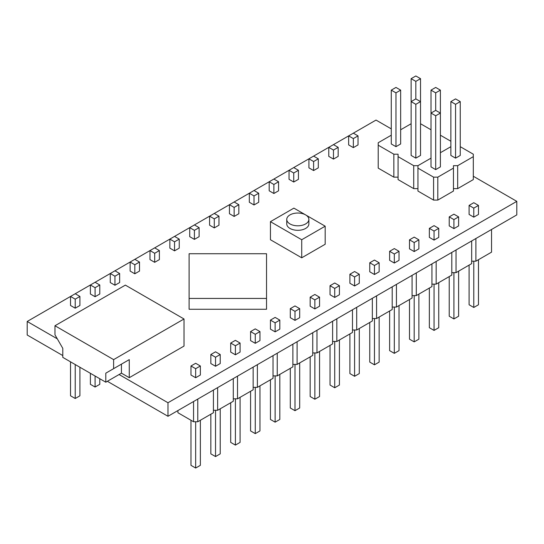 <?xml version="1.0" encoding="UTF-8"?>
<svg xmlns="http://www.w3.org/2000/svg" width="544" height="544" viewBox="0 0 544 544"><rect width="100%" height="100%" fill="white"/><g stroke="black" fill="none" stroke-linecap="round" stroke-linejoin="round"><path stroke-width="0.82" d="M167.98 402.744L167.98 416.289L516.8 214.9L516.8 201.355L167.98 402.744L119.095 374.524L121.441 373.17L129.268 377.686L184.015 346.079L184.015 318.981L125.358 285.117L54.964 325.754L54.964 334.784L62.784 348.337L62.784 357.367L105.801 382.201L119.095 374.524M293.74 167.579L298.438 170.286L293.74 172.999L289.048 170.286L376.02 120.074L391.272 128.88M473.314 176.249L516.8 201.355M57.31 338.851L27.2 321.47L289.048 170.292M62.784 355.558L27.2 335.016L27.2 321.47M167.98 416.289L107.365 381.296M414.188 251.566L418.88 248.86L418.88 239.829L414.188 242.536L414.188 251.566L409.496 248.86L409.496 239.829L414.188 237.116L418.88 239.829M394.318 263.038L399.017 260.324L399.017 251.294L394.318 254.007L394.318 263.038L389.626 260.324L389.626 251.294L394.318 248.588L399.017 251.294M374.456 274.509L379.148 271.796L379.148 262.766L374.456 265.472L374.456 274.509L369.764 271.796L369.764 262.766L374.456 260.059L379.148 262.766M334.723 297.446L339.415 294.732L339.415 285.702L334.723 288.415L334.723 297.446L330.031 294.732L330.031 285.702L334.723 282.996L339.415 285.702M354.593 285.974L359.285 283.268L359.285 274.237L354.593 276.944L354.593 285.974L349.901 283.268L349.901 274.237L354.593 271.524L359.285 274.237M235.396 354.79L240.088 352.084L240.088 343.053L235.396 345.76L235.396 354.79L230.704 352.084L230.704 343.053L235.396 340.34L240.088 343.053M255.265 343.318L259.957 340.612L259.957 331.582L255.265 334.288L255.265 343.318L250.573 340.612L250.573 331.582L255.265 328.875L259.957 331.582M275.128 331.854L279.82 329.14L279.82 320.11L275.128 322.823L275.128 331.854L270.436 329.14L270.436 320.11L275.128 317.404L279.82 320.11M314.86 308.917L319.552 306.204L319.552 297.174L314.86 299.88L314.86 308.917L310.168 306.204L310.168 297.174L314.86 294.467L319.552 297.174M294.991 320.382L299.69 317.676L299.69 308.645L294.991 311.352L294.991 320.382L290.299 317.676L290.299 308.645L294.991 305.932L299.69 308.645M189.101 298.438L189.101 309.271L266.526 309.271L266.526 253.735L189.101 253.735L189.101 298.438L266.526 298.438M305.66 214.921L325.183 226.188L325.183 244.249L301.723 257.802L270.436 239.734L270.436 221.673L293.896 208.128L305.599 214.887M391.272 135.204L378.209 142.746L378.209 145.18L393.849 154.21L398.079 154.21L398.079 179.588L413.719 188.625L417.942 188.625M378.209 145.18L378.209 168.123L393.849 177.154L398.079 177.154M453.451 188.625L457.674 188.625L473.314 179.588L473.314 154.21L460.251 146.676M398.079 156.652L413.719 165.682L417.942 165.682L417.942 191.06L433.582 200.09L437.804 200.09L453.451 191.06L453.451 165.682L457.674 165.682L473.314 156.652M453.92 228.63L458.612 225.916L458.612 216.886L453.92 219.599L453.92 228.63L449.228 225.916L449.228 216.886L453.92 214.18L458.612 216.886M473.783 217.158L478.475 214.452L478.475 205.421L473.783 208.128L473.783 217.158L469.091 214.452L469.091 205.421L473.783 202.708L478.475 205.421M434.051 240.101L438.743 237.388L438.743 228.358L434.051 231.064L434.051 240.101L429.359 237.388L429.359 228.358L434.051 225.651L438.743 228.358M154.686 262.317L159.378 259.604L159.378 250.573L154.686 253.286L154.686 262.317L149.994 259.604L149.994 250.573L154.686 253.286M174.549 250.845L179.241 248.139L179.241 239.102L174.549 241.815L174.549 250.845L169.857 248.139L169.857 239.102L174.549 241.815M194.412 239.374L199.111 236.667L199.111 227.637L194.412 230.343L194.412 239.374L189.72 236.667L189.72 227.637L194.412 230.343M234.144 216.437L238.836 213.731L238.836 204.694L234.144 207.407L234.144 216.437L229.452 213.731L229.452 204.694L234.144 207.407M214.282 227.909L218.974 225.196L218.974 216.165L214.282 218.878L214.282 227.909L209.59 225.196L209.59 216.165L214.282 218.878M289.048 170.286L289.048 179.323L293.74 182.029L298.438 179.323L298.438 170.286M273.877 193.501L278.569 190.788L278.569 181.757L273.877 184.47L273.877 193.501L269.185 190.788L269.185 181.757L273.877 184.47M254.014 204.966L258.706 202.259L258.706 193.229L254.014 195.935L254.014 204.966L249.322 202.259L249.322 193.229L254.014 195.935M313.609 170.558L318.301 167.851L318.301 158.821L313.609 161.527L313.609 170.558L308.917 167.851L308.917 158.821L313.609 161.527M333.472 159.093L338.164 156.38L338.164 147.349L333.472 150.062L333.472 159.093L328.78 156.38L328.78 147.349L333.472 150.062M353.342 147.621L358.034 144.915L358.034 135.884L353.342 138.591L353.342 147.621L348.65 144.915L348.65 135.884L353.342 138.591M134.817 273.782L139.509 271.075L139.509 262.045L134.817 264.751L134.817 273.782L130.125 271.075L130.125 262.045L134.817 264.751M114.954 285.253L119.646 282.547L119.646 273.51L114.954 276.223L114.954 285.253L110.262 282.547L110.262 273.51L114.954 276.223M95.084 296.725L99.776 294.012L99.776 284.981L95.084 287.694L95.084 296.725L90.392 294.012L90.392 284.981L95.084 287.694M215.533 366.262L220.225 363.548L220.225 354.518L215.533 357.231L215.533 366.262L210.841 363.548L210.841 354.518L215.533 351.812L220.225 354.518M75.222 308.19L79.914 305.483L79.914 296.453L75.222 299.159L75.222 308.19L70.53 305.483L70.53 296.453L75.222 299.159M195.663 377.726L200.362 375.02L200.362 365.99L195.663 368.696L195.663 377.726L190.971 375.02L190.971 365.99L195.663 363.283L200.362 365.99M471.675 261.188L475.898 261.188L491.538 252.158L491.538 229.486M475.898 238.517L475.898 261.188M431.943 284.124L436.166 284.124L451.806 275.094L451.806 252.423M436.166 261.453L436.166 284.124M451.806 272.653L456.028 272.653L471.675 263.622L471.675 240.958M456.028 249.988L456.028 272.653M372.348 318.532L376.57 318.532L392.21 309.502L392.21 286.831M376.57 295.861L376.57 318.532M352.478 330.004L356.701 330.004L372.348 320.974L372.348 298.302M356.701 307.333L356.701 330.004M412.073 295.596L416.296 295.596L431.943 286.566L431.943 263.894M416.296 272.925L416.296 295.596M392.21 307.061L396.433 307.061L412.073 298.03L412.073 275.366M396.433 284.396L396.433 307.061M193.555 401.526L193.555 421.756L197.778 421.756L213.418 412.726L213.418 390.055M197.778 399.085L197.778 421.756M177.915 410.557L177.915 412.726L193.555 421.756M213.418 410.285L217.641 410.285L233.288 401.254L233.288 378.59M217.641 387.62L217.641 410.285M253.15 387.348L257.373 387.348L273.02 378.318L273.02 355.647M257.373 364.677L257.373 387.348M233.288 398.82L237.51 398.82L253.15 389.79L253.15 367.118M237.51 376.149L237.51 398.82M312.746 352.94L316.968 352.94L332.615 343.91L332.615 321.239M316.968 330.269L316.968 352.94M332.615 341.469L336.838 341.469L352.478 332.438L352.478 309.774M336.838 318.804L336.838 341.469M292.883 364.412L297.106 364.412L312.746 355.382L312.746 332.71M297.106 341.741L297.106 364.412M273.02 375.877L277.243 375.877L292.883 366.846L292.883 344.182M277.243 353.212L277.243 375.877M121.441 373.17L121.441 364.14L129.268 359.625L129.268 377.686M105.801 382.201L105.801 373.17L121.441 364.14M105.801 373.17L129.268 359.625M113.621 368.655L113.621 359.625L184.015 318.981M414.188 242.536L409.496 239.829M394.318 254.007L389.626 251.294M374.456 265.472L369.764 262.766M334.723 288.415L330.031 285.702M354.593 276.944L349.901 274.237M235.396 345.76L230.704 343.053M255.265 334.288L250.573 331.582M275.128 322.823L270.436 320.11M314.86 299.88L310.168 297.174M294.991 311.352L290.299 308.645M301.723 257.802L301.723 239.734L270.436 221.673M325.183 226.188L301.723 239.734M450.867 141.256L440.388 135.204M431.004 129.785L420.526 123.733M411.135 123.733L400.656 129.785M393.849 177.154L393.849 154.21M413.719 188.625L413.719 165.682M417.942 165.682L431.004 158.141L417.942 165.682M440.388 152.721L450.867 146.676L440.388 152.721M417.942 168.123L433.582 177.154L437.804 177.154L453.451 168.123M433.582 200.09L433.582 177.154M437.804 200.09L437.804 177.154M457.674 188.625L457.674 165.682M453.92 219.599L449.228 216.886M473.783 208.128L469.091 205.421M434.051 231.064L429.359 228.358M154.686 247.867L159.378 250.573M174.549 236.395L179.241 239.102M194.412 224.924L199.111 227.637M234.144 201.987L238.836 204.694M214.282 213.459L218.974 216.165M293.74 172.999L293.74 182.029M273.877 179.051L278.569 181.757M254.014 190.516L258.706 193.229M313.609 156.108L318.301 158.821M333.472 144.643L338.164 147.349M353.342 133.171L358.034 135.884M134.817 259.332L139.509 262.045M114.954 270.803L119.646 273.51M95.084 282.275L99.776 284.981M215.533 357.231L210.841 354.518M75.222 293.74L79.914 296.453M195.663 368.696L190.971 365.99M113.621 359.625L54.964 325.754M286.749 219.416L286.749 223.931A11.064 6.385 0 0 0 289.986 228.446A11.064 6.385 0 0 0 302.042 229.833A11.064 6.385 0 0 0 308.87 223.931L308.87 219.416A11.064 6.385 0 0 0 297.813 213.03A11.064 6.385 0 0 0 286.749 219.416A11.064 6.385 0 0 0 289.986 223.931A11.064 6.385 0 0 0 302.042 225.318A11.064 6.385 0 0 0 308.87 219.416M460.251 101.606L460.251 155.434L455.559 158.141L450.867 155.434L450.867 101.606L455.559 98.899L460.251 101.606L455.559 104.319L450.867 101.606M440.388 90.141L440.388 166.899L435.696 169.612L431.004 166.899L431.004 113.077L435.696 110.371L440.388 113.077L435.696 115.784L431.004 113.077L431.004 90.141L435.696 87.428L440.388 90.141L435.696 92.847L431.004 90.141M478.475 259.699L478.475 304.762L473.783 307.469L469.091 304.762L469.091 265.112M473.783 261.188L473.783 307.469M438.743 282.635L438.743 327.699L434.051 330.412L429.359 327.699L429.359 288.055M434.051 284.124L434.051 330.412M458.612 271.164L458.612 316.227L453.92 318.94L449.228 316.227L449.228 276.583M453.92 272.653L453.92 318.94M379.148 317.043L379.148 362.107L374.456 364.813L369.764 362.107L369.764 322.463M374.456 318.532L374.456 364.813M359.285 328.515L359.285 373.578L354.593 376.285L349.901 373.578L349.901 333.928M354.593 330.004L354.593 376.285M418.88 294.107L418.88 339.17L414.188 341.877L409.496 339.17L409.496 299.52M414.188 295.596L414.188 341.877M399.017 305.572L399.017 350.635L394.318 353.348L389.626 350.635L389.626 310.991M394.318 307.061L394.318 353.348M200.362 420.267L200.362 465.331L195.663 468.037L190.971 465.331L190.971 420.267M195.663 421.756L195.663 468.037M220.225 408.796L220.225 453.859L215.533 456.572L210.841 453.859L210.841 414.215M215.533 410.285L215.533 456.572M259.957 385.859L259.957 430.923L255.265 433.629L250.573 430.923L250.573 391.279M255.265 387.348L255.265 433.629M240.088 397.324L240.088 442.394L235.396 445.101L230.704 442.394L230.704 402.744M235.396 398.82L235.396 445.101M319.552 351.451L319.552 396.515L314.86 399.221L310.168 396.515L310.168 356.871M314.86 352.94L314.86 399.221M339.415 339.98L339.415 385.043L334.723 387.756L330.031 385.043L330.031 345.399M334.723 341.469L334.723 387.756M299.69 362.916L299.69 407.986L294.991 410.693L290.299 407.986L290.299 368.336M294.991 364.412L294.991 410.693M279.82 374.388L279.82 419.451L275.128 422.164L270.436 419.451L270.436 379.807M275.128 375.877L275.128 422.164M79.914 367.254L79.914 395.794L75.222 398.5L70.53 395.794L70.53 361.835M75.222 364.541L75.222 398.5M99.776 378.726L99.776 384.322L95.084 387.036L90.392 384.322L90.392 373.306M95.084 376.013L95.084 387.036M455.559 158.141L455.559 104.319M435.696 169.612L435.696 115.784M400.656 90.141L400.656 143.963L395.964 146.676L391.272 143.963L391.272 90.141L395.964 87.428L400.656 90.141L395.964 92.847L391.272 90.141M415.827 158.141L415.827 104.319L411.135 101.606L415.827 98.899L420.526 101.606L420.526 155.434L415.827 158.141L411.135 155.434L411.135 78.669L415.827 75.963L420.526 78.669L415.827 81.376L411.135 78.669M395.964 146.676L395.964 92.847M415.827 98.899L415.827 81.376M415.827 104.319L420.526 101.606L420.526 78.669M435.696 110.371L435.696 92.847"/></g></svg>
